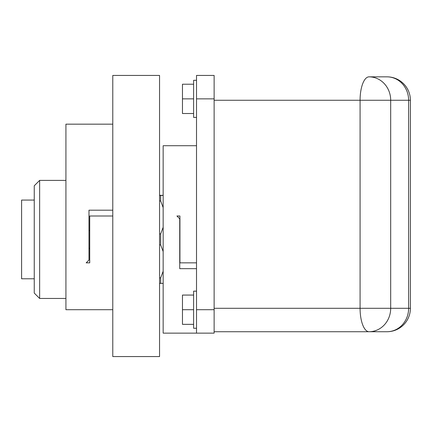 <?xml version="1.0" encoding="UTF-8"?>
<svg xmlns="http://www.w3.org/2000/svg" width="432" height="432" viewBox="0 0 432 432"><rect width="100%" height="100%" fill="white"/><g stroke="black" fill="none" stroke-linecap="round" stroke-linejoin="round"><path stroke-width="0.65" d="M196.517 262.856L179.928 262.856L179.928 216L176.931 216L179.928 216M196.517 98.863L196.517 75.438L214.132 75.438L214.132 98.863L196.517 98.863L196.517 309.706L214.132 309.706L214.132 98.863M196.517 145.719L163.156 145.719L163.156 333.137L196.517 333.137L196.517 309.706M196.517 333.137L214.132 333.137L214.132 309.706M196.517 268.666L179.739 268.666L179.739 218.813L176.931 216M163.156 327.251L163.156 326.867L163.156 327.251M163.156 292.523L163.156 292.145L163.156 292.523M163.156 326.889L163.156 327.272L163.156 326.889M163.156 151.961L163.156 151.583L163.156 151.961M163.156 186.327L163.156 186.71L163.156 186.327M159.554 195.453L163.156 195.426M163.156 195.345L159.554 195.318M163.156 207.619L160.661 200.988L160.661 195.453M159.554 233.917L160.661 233.917L163.156 227.286M160.661 200.988L159.554 200.988M163.156 251.57L160.661 244.939L160.661 233.917M159.554 277.868L160.661 277.868L163.156 271.237M160.661 244.939L159.554 244.939M112.779 309.706L65.923 309.706L65.923 124.168L112.779 124.168M65.923 266.387L65.923 266.798M65.923 125.825L65.923 126.236M65.923 165.229L65.923 165.634M65.923 165.613L65.923 165.202M112.779 356.562L159.554 356.562L159.554 75.438L112.779 75.438L112.779 356.562M112.779 210.19L88.976 210.19L88.976 260.042L86.162 262.856L89.726 262.856L86.162 262.856M112.779 216L89.726 216L89.726 262.856M163.156 283.376L159.554 283.376M160.661 283.376L160.661 277.868M34.252 293.074L39.641 298.463L34.252 293.074L34.252 185.782L39.641 180.392L39.641 298.463L65.923 298.463M34.252 200.07L21.6 200.07L21.6 278.786L34.252 278.786M369.041 76.842L386.975 76.842A23.425 21.643 -90 0 1 408.618 100.273L390.685 100.273L390.685 308.302A23.425 21.643 90 0 1 369.041 331.727L214.132 331.727L369.041 331.727A23.425 8.964 -90 0 1 360.077 308.302L360.077 100.273A23.425 8.964 -90 0 1 369.041 76.842A23.425 21.643 90 0 1 390.685 100.273L214.132 100.273M214.132 331.727L386.975 331.727A23.425 21.643 -90 0 0 408.618 308.302L408.618 100.273L410.4 100.273A23.425 23.425 0 0 0 386.975 76.842M196.517 328.261L193.612 328.261L193.612 291.152L196.517 291.152M193.612 309.706L182.461 309.706L182.461 295.067L193.612 295.067M193.612 324.351L182.461 324.351L182.461 309.706M196.517 117.418L193.612 117.418L193.612 80.309L196.517 80.309M193.612 98.863L182.461 98.863L182.461 84.224L193.612 84.224M193.612 113.508L182.461 113.508L182.461 98.863M214.132 308.302L410.4 308.302L410.4 100.273M88.976 230.526L89.726 230.526M88.976 248.33L89.726 248.33M34.252 185.782L39.641 180.392L65.923 180.392M386.975 331.727A23.425 23.425 0 0 0 410.4 308.302"/></g></svg>

